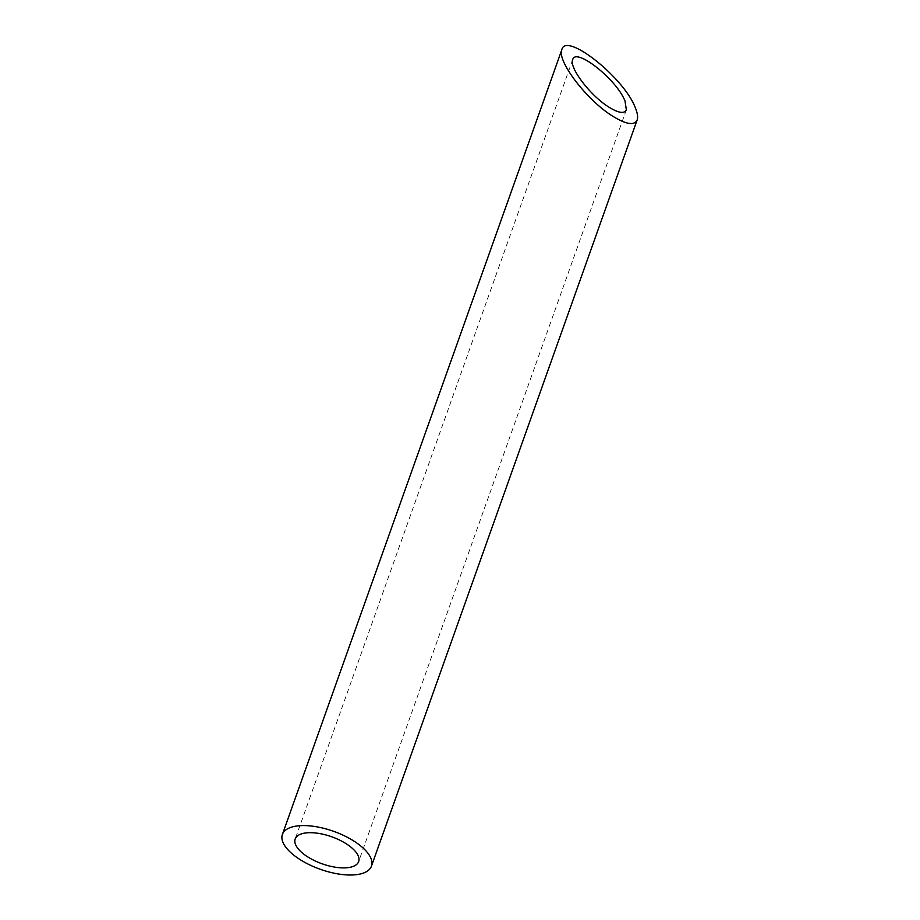 <?xml version="1.0" encoding="UTF-8"?>
<svg xmlns="http://www.w3.org/2000/svg" width="920" height="920" viewBox="0 0 920 920"><rect width="100%" height="100%" fill="white"/><g stroke="black" fill="none" stroke-linecap="round" stroke-linejoin="round"><path stroke-width="0.69" stroke-dasharray="4.6 3.45" d="M572.7 59.685L295.193 838.994M626.336 109.848L358.65 861.591"/><path stroke-width="1.38" d="M352.44 866.686A33.683 14.341 -160.4 0 0 358.65 861.591A33.683 14.341 -160.4 0 0 331.74 836.786A33.683 14.341 -160.4 0 0 295.193 838.994A33.683 14.341 -160.4 0 0 314.398 860.579A33.683 14.341 -160.4 0 0 352.44 866.686M608.752 107.042C618.481 113.068 624.346 113.999 626.336 109.848L625.036 101.165C617.09 79.775 575.529 46.839 572.7 59.685C568.916 67.493 590.387 95.703 608.752 107.042M362.744 873.31A47.265 20.125 -160.4 0 0 371.45 866.145A47.265 20.125 -160.4 0 0 333.672 831.335A47.265 20.125 -160.4 0 0 282.394 834.44A47.265 20.125 -160.4 0 0 309.35 864.731A47.265 20.125 -160.4 0 0 362.744 873.31M612.478 116.035C626.14 124.487 634.363 125.798 637.157 119.968C638.123 117.15 637.514 113.079 635.329 107.778C624.174 77.763 565.857 31.544 561.878 49.553C556.566 60.536 586.695 100.119 612.478 116.035M561.878 49.553L282.394 834.44M637.157 119.968L371.45 866.145"/></g></svg>
